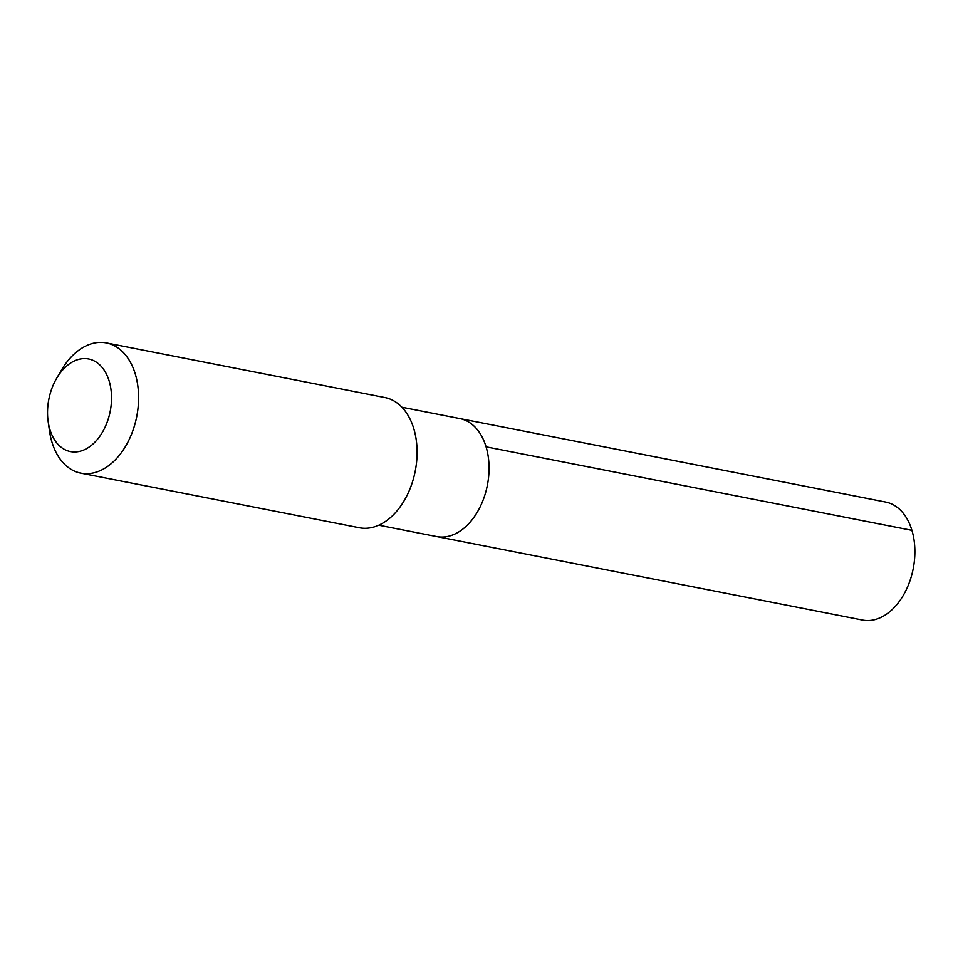 <?xml version="1.0" encoding="UTF-8"?>
<svg xmlns="http://www.w3.org/2000/svg" width="963" height="963" viewBox="0 0 963 963"><rect width="100%" height="100%" fill="white"/><g stroke="black" fill="none" stroke-linecap="round" stroke-linejoin="round"><path stroke-width="1.44" d="M401.908 407.229L459.857 418.58A60.115 39.832 101.1 0 1 486.11 490.769A60.115 39.832 101.1 0 1 436.721 536.572L862.535 620.064A60.127 39.844 -78.9 0 0 911.937 574.249A60.127 39.844 -78.9 0 0 885.671 502.06L459.857 418.58A60.115 39.832 101.1 0 1 486.11 490.769A60.115 39.832 101.1 0 1 436.721 536.572L378.784 525.208M48.15 421.541L49.486 430.906A66.351 43.961 -78.9 0 0 80.844 473.146L359.331 527.748A66.351 43.961 -78.9 0 0 415.234 471.1A66.351 43.961 -78.9 0 0 384.863 397.538L106.375 342.936A66.351 43.961 -78.9 0 0 61.391 370.213L56.612 378.375A47.187 31.273 -78.9 0 0 49.835 394.926A47.187 31.273 -78.9 0 0 48.15 421.541A47.187 31.273 -78.9 0 0 91.918 444.942A47.187 31.273 -78.9 0 0 105.978 373.235A47.187 31.273 -78.9 0 0 56.612 378.375M80.844 473.146A66.351 43.961 -78.9 0 0 136.746 416.498A66.351 43.961 -78.9 0 0 106.375 342.936M486.086 446.856L911.901 530.336"/></g></svg>
